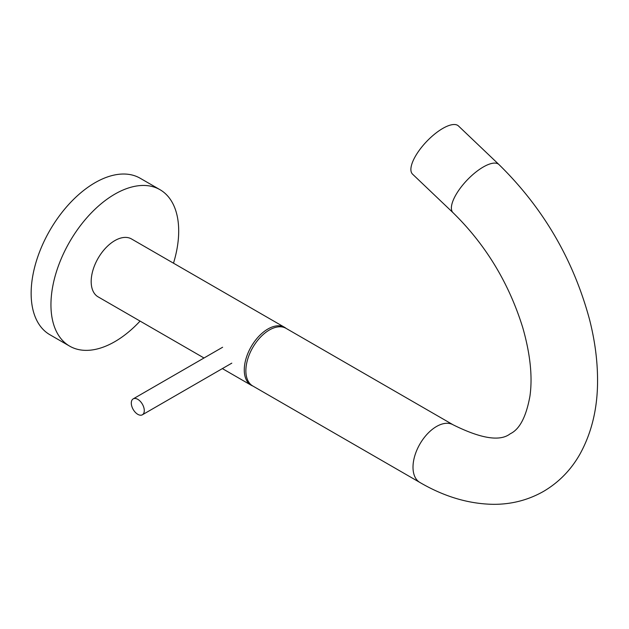 <?xml version="1.0" encoding="UTF-8"?>
<svg xmlns="http://www.w3.org/2000/svg" width="629" height="629" viewBox="0 0 629 629"><rect width="100%" height="100%" fill="white"/><g stroke="black" fill="none" stroke-linecap="round" stroke-linejoin="round"><path stroke-width="0.94" d="M173.494 263.189A90.332 52.152 120 0 0 159.986 189.683L140.181 178.251A90.332 52.152 120 0 0 95.018 182.725A90.332 52.152 120 0 0 36.002 262.324A90.332 52.152 120 0 0 49.848 334.707L69.654 346.139A90.332 52.152 120 0 0 114.816 341.665A90.332 52.152 120 0 0 140.07 321.081M159.986 189.683A90.332 52.152 120 0 0 114.816 194.157A90.332 52.152 120 0 0 55.808 273.757A90.332 52.152 120 0 0 69.654 346.139M132.577 399.344A9.183 5.299 -120 0 0 133.545 410.053A9.183 5.299 -120 0 0 142.382 414.786A9.183 5.299 -120 0 0 142.995 414.314A9.183 5.299 -120 0 0 142.036 403.606A9.183 5.299 -120 0 0 133.199 398.872A9.183 5.299 -120 0 0 132.577 399.344M286.124 328.393A33.423 19.295 120 0 0 284.984 327.567A33.423 19.295 120 0 0 284.615 327.347L131.532 238.965A33.423 19.295 120 0 0 98.289 257.945A33.423 19.295 120 0 0 97.739 296.636A33.423 19.295 120 0 0 98.108 296.857L204.008 357.995M284.615 327.347A33.423 19.295 120 0 0 251.38 346.327A33.423 19.295 120 0 0 250.829 385.019A33.423 19.295 120 0 0 251.191 385.239A33.423 19.295 120 0 0 252.85 386.025M419.897 482.467A33.274 19.208 120 0 1 414.794 455.805A33.274 19.208 120 0 1 436.534 426.486A33.274 19.208 120 0 1 453.171 424.834L286.03 328.338A33.274 19.208 120 0 0 269.393 329.989A33.274 19.208 120 0 0 247.661 359.308A33.274 19.208 120 0 0 252.756 385.97L419.897 482.467C444.302 496.721 468.935 504.018 493.789 504.332C511.707 504.348 528.274 500.039 543.503 491.414C558.741 482.443 570.849 470.091 579.82 454.35C591.968 432.414 597.88 407.152 597.55 378.572C597.385 359.442 594.704 339.707 589.491 319.351C573.278 259.415 543.102 207.814 498.954 164.546L458.462 125.965A33.274 12.336 -46.4 0 0 442.785 128.418A33.274 12.336 -46.4 0 0 417.491 152.878A33.274 12.336 -46.4 0 0 412.561 174.154L453.061 212.728A33.274 12.336 -46.4 0 1 457.983 191.452A33.274 12.336 -46.4 0 1 483.276 167A33.274 12.336 -46.4 0 1 498.954 164.546M231.802 363.153L142.382 414.786M222.619 347.247L133.199 398.872M222.375 368.602L251.191 385.239M453.061 212.728C485.643 244.634 508.885 282.956 522.778 327.693C530.271 353.985 532.669 376.763 529.956 396.042C526.214 416.76 519.633 429.348 510.229 433.782C500.149 441.7 481.13 438.712 453.171 424.834"/></g></svg>
